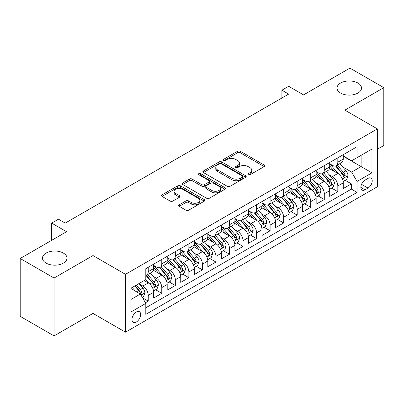 <?xml version="1.0" encoding="UTF-8"?>
<svg xmlns="http://www.w3.org/2000/svg" width="404" height="404" viewBox="0 0 404 404"><rect width="100%" height="100%" fill="white"/><g stroke="black" fill="none" stroke-linecap="round" stroke-linejoin="round"><path stroke-width="0.61" d="M248.218 174.735A1.318 0.758 0 0 0 250.076 174.735L264.201 166.584A1.879 1.086 0 0 0 264.751 165.817A1.879 1.086 0 0 0 264.201 165.049L240.274 151.232A1.879 1.086 0 0 0 237.618 151.232L223.493 159.388A1.318 0.758 0 0 0 223.109 159.923A1.318 0.758 0 0 0 223.493 160.464A1.318 0.758 0 0 0 225.351 160.464L227.179 159.408A6.015 3.474 0 0 1 235.689 159.408L237.683 160.56A6.015 3.474 0 0 1 239.446 163.014A6.015 3.474 0 0 1 237.683 165.468L235.855 166.524A1.318 0.758 0 0 0 235.466 167.064A1.318 0.758 0 0 0 235.855 167.599A1.318 0.758 0 0 0 237.714 167.599L239.542 166.544A6.015 3.474 0 0 1 248.051 166.544L250.046 167.695A6.015 3.474 0 0 1 251.803 170.15A6.015 3.474 0 0 1 250.046 172.609L248.218 173.659A1.318 0.758 0 0 0 247.829 174.2A1.318 0.758 0 0 0 248.218 174.735L248.218 173.659M63.398 253.091A12.256 7.075 0 0 0 50.04 251.561A12.256 7.075 0 0 0 42.476 258.095A12.256 7.075 0 0 0 46.066 263.1A12.256 7.075 0 0 0 59.423 264.635A12.256 7.075 0 0 0 66.988 258.095A12.256 7.075 0 0 0 63.398 253.091M357.934 83.042A12.256 7.075 0 0 0 344.577 81.507A12.256 7.075 0 0 0 337.012 88.047A12.256 7.075 0 0 0 340.602 93.051A12.256 7.075 0 0 0 353.96 94.587A12.256 7.075 0 0 0 361.524 88.047A12.256 7.075 0 0 0 357.934 83.042M136.32 322.013A6.131 3.54 120 0 0 140.324 316.61A6.131 3.54 120 0 0 139.385 311.701A6.131 3.54 120 0 0 136.32 312.004A6.131 3.54 120 0 0 132.32 317.403A6.131 3.54 120 0 0 133.259 322.316A6.131 3.54 120 0 0 136.32 322.013M179.26 204.798A1.879 1.086 0 0 0 178.709 205.565A1.879 1.086 0 0 0 179.26 206.333L185.976 210.211A1.879 1.086 0 0 0 188.633 210.211L204.318 201.157A1.879 1.086 0 0 0 204.868 200.389A1.879 1.086 0 0 0 204.318 199.621L180.391 185.805A1.879 1.086 0 0 0 177.735 185.805L162.049 194.864A1.879 1.086 0 0 0 161.499 195.627A1.879 1.086 0 0 0 162.049 196.394L170.155 201.076A1.879 1.086 0 0 0 172.816 201.076L179.528 197.203A1.879 1.086 0 0 0 180.078 196.435A1.879 1.086 0 0 0 179.528 195.667L175.508 193.344A5.03 2.904 0 0 1 174.033 191.294A5.03 2.904 0 0 1 177.139 188.612A5.03 2.904 0 0 1 182.618 189.239L198.369 198.334A5.03 2.904 0 0 1 199.844 200.389A5.03 2.904 0 0 1 196.738 203.071A5.03 2.904 0 0 1 191.259 202.439L188.633 200.924A1.879 1.086 0 0 0 185.976 200.924L179.26 204.798L179.26 206.333M377.366 149.227L383.8 145.511L383.8 87.658L349.945 68.109L303.566 94.889L288.668 86.289L281.896 90.198L288.668 94.107L65.226 223.109L58.454 219.2L51.687 223.109L51.687 240.309M54.055 278.033L54.055 335.891L92.986 313.413L92.986 255.555L54.055 278.033L20.2 258.489L66.579 231.709L51.687 223.109M92.986 255.555L125.487 274.321L377.366 128.896L377.366 186.754L125.487 332.174L125.487 274.321M383.8 87.658L344.87 110.135L377.366 128.896M227.316 186.345A1.879 1.086 0 0 0 229.972 186.345L245.657 177.29A1.879 1.086 0 0 0 246.208 176.523A1.879 1.086 0 0 0 245.657 175.755L221.73 161.938A1.879 1.086 0 0 0 219.074 161.938L203.389 170.993A1.879 1.086 0 0 0 202.838 171.761A1.879 1.086 0 0 0 203.389 172.528L227.316 186.345M199.329 175.023A1.318 0.758 0 0 1 200.662 175.205L200.662 173.644L224.988 187.688A1.879 1.086 0 0 1 225.538 188.456A1.879 1.086 0 0 1 224.988 189.224L209.302 198.278A1.879 1.086 0 0 1 206.646 198.278L182.719 184.461L182.719 182.926A1.879 1.086 0 0 0 182.169 183.694A1.879 1.086 0 0 0 182.719 184.461M182.719 182.926L189.431 179.053A1.879 1.086 0 0 1 192.087 179.053L201.793 184.653A1.879 1.086 0 0 0 204.449 184.653L208.903 182.083A1.879 1.086 0 0 0 209.454 181.315A1.879 1.086 0 0 0 208.903 180.548L198.803 174.715A1.318 0.758 0 0 1 198.415 174.18A1.318 0.758 0 0 1 199.228 173.478A1.318 0.758 0 0 1 200.662 173.644M54.055 335.891L20.2 316.342L20.2 258.489M145.43 302.758L148.238 301.137L142.617 297.894M139.42 284.083L142.824 286.047A7.661 4.424 60 0 1 148.238 295.43L153.656 292.304L153.656 298.011L161.782 293.319L155.621 289.759M152.964 276.265L156.363 278.23A7.661 4.424 60 0 1 161.782 287.613L167.195 284.482L167.195 290.193L175.321 285.502L169.16 281.941M166.504 268.448L169.907 270.412A7.661 4.424 60 0 1 175.321 279.79L180.739 276.664L180.739 282.371L188.865 277.679L182.704 274.124M180.048 260.631L183.446 262.59A7.661 4.424 60 0 1 188.865 271.973L194.284 268.847L194.284 274.553L202.404 269.862L196.243 266.307M193.592 252.813L196.99 254.773A7.661 4.424 60 0 1 202.404 264.155L207.823 261.029L207.823 266.736L215.948 262.044L209.787 258.489M207.131 244.991L210.529 246.955A7.661 4.424 60 0 1 215.948 256.338L221.367 253.212L221.367 258.919L229.492 254.227L223.326 250.672M220.675 237.173L224.074 239.138A7.661 4.424 60 0 1 229.492 248.521L234.906 245.39L234.906 251.101L243.031 246.41L236.87 242.849M234.214 229.356L237.618 231.32A7.661 4.424 60 0 1 243.031 240.703L248.45 237.572L248.45 243.279L256.575 238.592L250.414 235.032M247.758 221.538L251.157 223.503A7.661 4.424 60 0 1 256.575 232.881L261.989 229.755L261.989 235.461L270.114 230.77L263.953 227.215M261.297 213.721L264.701 215.68A7.661 4.424 60 0 1 270.114 225.063L275.533 221.937L275.533 227.644L283.659 222.952L277.498 219.397M274.841 205.899L278.24 207.863A7.661 4.424 60 0 1 283.659 217.246L289.072 214.12L289.072 219.827L297.198 215.135L291.037 211.58M288.38 198.081L291.784 200.046A7.661 4.424 60 0 1 297.198 209.429L302.616 206.303L302.616 212.009L310.742 207.318L304.581 203.757M301.924 190.264L305.323 192.228A7.661 4.424 60 0 1 310.742 201.611L316.16 198.48L316.16 204.192L324.286 199.5L318.12 195.94M315.468 182.446L318.867 184.411A7.661 4.424 60 0 1 324.286 193.789L329.699 190.663L329.699 196.369L337.825 191.678L337.825 185.971A7.661 4.424 -120 0 0 332.406 176.588L329.007 174.629M331.664 188.123L337.825 191.678M153.656 292.304A7.661 4.424 -120 0 0 148.238 282.921L144.178 280.573M167.195 284.482A7.661 4.424 -120 0 0 161.782 275.104L153.404 270.266M180.739 276.664A7.661 4.424 -120 0 0 175.321 267.281L166.948 262.449M194.284 268.847A7.661 4.424 -120 0 0 188.865 259.464L180.492 254.631M207.823 261.029A7.661 4.424 -120 0 0 202.404 251.647L194.031 246.814M221.367 253.212A7.661 4.424 -120 0 0 215.948 243.829L207.575 238.991M234.906 245.39A7.661 4.424 -120 0 0 229.492 236.012L221.114 231.174M248.45 237.572A7.661 4.424 -120 0 0 243.031 228.189L234.658 223.356M261.989 229.755A7.661 4.424 -120 0 0 256.575 220.372L248.197 215.539M275.533 221.937A7.661 4.424 -120 0 0 270.114 212.554L261.741 207.722M289.072 214.12A7.661 4.424 -120 0 0 283.659 204.737L275.281 199.899M302.616 206.303A7.661 4.424 -120 0 0 297.198 196.92L288.825 192.082M316.16 198.48A7.661 4.424 -120 0 0 310.742 189.102L302.369 184.264M329.699 190.663A7.661 4.424 -120 0 0 324.286 181.28L315.908 176.447M368.024 178.391L365.044 180.108A5.939 3.429 120 0 0 361.166 185.34A5.939 3.429 120 0 0 362.075 190.097A5.939 3.429 120 0 0 365.044 189.804L368.024 188.082A5.939 3.429 120 0 0 371.902 182.85A5.939 3.429 120 0 0 370.993 178.093A5.939 3.429 120 0 0 368.024 178.391M130.906 299.495L140.385 294.021L145.804 303.404L145.804 314.352L357.055 192.385L357.055 181.436L351.637 172.053L342.552 166.812M145.804 303.404L130.906 312.004L130.906 288.234L145.804 279.634L145.804 268.69L357.055 146.723L357.055 157.671L371.953 149.071L371.953 172.836L357.055 181.436M153.656 265.408L156.363 266.968A7.661 4.424 60 0 0 160.196 267.352L165.61 264.221A7.661 4.424 -120 0 0 167.195 260.716L167.195 256.338M167.195 257.59L169.907 259.151A7.661 4.424 60 0 0 173.735 259.53L179.154 256.404A7.661 4.424 -120 0 0 180.739 252.899L180.739 248.521M180.739 249.768L183.446 251.333A7.661 4.424 60 0 0 187.279 251.712L192.693 248.586A7.661 4.424 -120 0 0 194.284 245.077L194.284 240.698M194.284 241.951L196.99 243.516A7.661 4.424 60 0 0 200.818 243.895L206.237 240.769A7.661 4.424 -120 0 0 207.823 237.259L207.823 232.881M207.823 234.133L210.529 235.699A7.661 4.424 60 0 0 214.362 236.077L219.776 232.951A7.661 4.424 -120 0 0 221.367 229.442L221.367 225.063M221.367 226.316L224.074 227.876A7.661 4.424 60 0 0 227.901 228.26L233.32 225.129A7.661 4.424 -120 0 0 234.906 221.624L234.906 217.246M234.906 218.498L237.618 220.059A7.661 4.424 60 0 0 241.446 220.438L246.864 217.312A7.661 4.424 -120 0 0 248.45 213.807L248.45 209.429M248.45 210.676L251.157 212.241A7.661 4.424 60 0 0 254.99 212.62L260.403 209.494A7.661 4.424 -120 0 0 261.989 205.989L261.989 201.611M261.989 202.858L264.701 204.424A7.661 4.424 60 0 0 268.529 204.803L273.947 201.677A7.661 4.424 -120 0 0 275.533 198.167L275.533 193.789M275.533 195.041L278.24 196.607A7.661 4.424 60 0 0 282.073 196.985L287.486 193.859A7.661 4.424 -120 0 0 289.072 190.35L289.072 185.971M289.072 187.224L291.784 188.789A7.661 4.424 60 0 0 295.612 189.168L301.031 186.037A7.661 4.424 -120 0 0 302.616 182.532L302.616 178.154M302.616 179.406L305.323 180.967A7.661 4.424 60 0 0 309.156 181.346L314.57 178.22A7.661 4.424 -120 0 0 316.16 174.715L316.16 170.337M316.16 171.589L318.867 173.149A7.661 4.424 60 0 0 322.695 173.528L328.114 170.402A7.661 4.424 -120 0 0 329.699 166.897L329.699 162.519M145.804 307.782L351.369 189.102L351.369 183.86L343.243 188.552L343.243 182.845A7.661 4.424 -120 0 0 337.825 173.462L329.452 168.63M329.699 163.766L332.406 165.332A7.661 4.424 -120 0 0 336.239 165.711A7.661 4.424 -120 0 0 337.825 162.206L337.825 157.828M336.239 165.711L341.658 162.585A7.661 4.424 -120 0 0 343.243 159.075L343.243 154.697M148.238 267.281L148.238 271.66A7.661 4.424 60 0 1 146.652 275.169A7.661 4.424 60 0 1 145.804 275.478M146.652 275.169L152.071 272.038A7.661 4.424 -120 0 0 153.656 268.534L153.656 264.155M161.782 259.464L161.782 263.842A7.661 4.424 60 0 1 160.196 267.352M175.321 251.647L175.321 256.025A7.661 4.424 60 0 1 173.735 259.53M188.865 243.829L188.865 248.208A7.661 4.424 60 0 1 187.279 251.712M202.404 236.012L202.404 240.39A7.661 4.424 60 0 1 200.818 243.895M215.948 228.189L215.948 232.568A7.661 4.424 60 0 1 214.362 236.077M229.492 220.372L229.492 224.75A7.661 4.424 60 0 1 227.901 228.26M243.031 212.554L243.031 216.933A7.661 4.424 60 0 1 241.446 220.438M256.575 204.737L256.575 209.115A7.661 4.424 60 0 1 254.99 212.62M270.114 196.92L270.114 201.298A7.661 4.424 60 0 1 268.529 204.803M283.659 189.097L283.659 193.476A7.661 4.424 60 0 1 282.073 196.985M297.198 181.28L297.198 185.658A7.661 4.424 60 0 1 295.612 189.168M310.742 173.462L310.742 177.841A7.661 4.424 60 0 1 309.156 181.346M324.286 165.645L324.286 170.023A7.661 4.424 60 0 1 322.695 173.528M324.286 193.789L324.286 199.5M310.742 201.611L310.742 207.318M297.198 209.429L297.198 215.135M283.659 217.246L283.659 222.952M270.114 225.063L270.114 230.77M256.575 232.881L256.575 238.592M243.031 240.703L243.031 246.41M229.492 248.521L229.492 254.227M215.948 256.338L215.948 262.044M202.404 264.155L202.404 269.862M188.865 271.973L188.865 277.679M175.321 279.79L175.321 285.502M161.782 287.613L161.782 293.319M148.238 295.43L148.238 301.137M140.385 294.021L130.906 288.547M351.637 172.053L361.115 166.584L361.115 155.323L371.953 149.071M343.243 156.262L371.953 172.836M343.243 155.949L351.637 160.797L357.055 157.671M92.986 313.413L125.487 332.174M281.896 90.198L281.896 98.015M345.208 180.305L351.369 183.86M351.369 189.102L357.055 192.385M248.743 174.922L250.046 174.169A6.015 3.474 0 0 0 251.803 171.715L251.803 170.15M239.446 163.014L239.446 164.579A6.015 3.474 0 0 1 237.683 167.034L236.38 167.786M264.176 166.594L240.274 152.798A1.879 1.086 0 0 0 237.618 152.798L224.018 160.646M245.632 177.3L221.73 163.504A1.879 1.086 0 0 0 219.074 163.504L203.414 172.543M242.334 177.058A1.318 0.758 0 0 0 242.718 176.523A1.318 0.758 0 0 0 242.334 175.982L221.331 163.857A1.318 0.758 0 0 0 219.473 163.857L217.544 164.968A6.015 3.474 0 0 0 215.781 167.428A6.015 3.474 0 0 0 217.544 169.882L231.901 178.169A6.015 3.474 0 0 0 240.405 178.169L242.334 177.058L242.334 178.624A1.318 0.758 0 0 0 242.718 178.083L242.718 176.523M215.781 167.428L215.781 168.988A6.015 3.474 0 0 0 217.544 171.447L217.544 169.882M242.334 178.624L240.405 179.735A6.015 3.474 0 0 1 231.901 179.735L217.544 171.447M182.744 184.477L189.431 180.618L189.431 179.053M209.454 181.315L209.454 182.881A1.879 1.086 0 0 1 208.903 183.648L204.449 186.219A1.879 1.086 0 0 1 201.793 186.219L192.087 180.618A1.879 1.086 0 0 0 189.431 180.618M200.662 175.205L224.962 189.234M211.863 190.471A5.03 2.904 0 0 0 217.342 191.097A5.03 2.904 0 0 0 220.448 188.416A5.03 2.904 0 0 0 218.973 186.365L213.423 183.158A1.879 1.086 0 0 0 210.767 183.158L206.313 185.729A1.879 1.086 0 0 0 205.762 186.496A1.879 1.086 0 0 0 206.313 187.264L211.863 190.471L211.863 192.031A5.03 2.904 0 0 0 217.342 192.663A5.03 2.904 0 0 0 220.448 189.981L220.448 188.416M205.762 186.496L205.762 188.062A1.879 1.086 0 0 0 206.313 188.83L206.313 187.264M211.863 192.031L206.313 188.83M199.844 200.389L199.844 201.95A5.03 2.904 0 0 1 196.738 204.631A5.03 2.904 0 0 1 191.259 204.005L188.633 202.49A1.879 1.086 0 0 0 185.976 202.49L179.285 206.348M174.033 191.294L174.033 192.859A5.03 2.904 0 0 0 175.508 194.91L175.508 193.344M179.502 197.218L175.508 194.91M204.293 201.167L180.391 187.37A1.879 1.086 0 0 0 177.735 187.37L162.075 196.41M343.127 181.502L346.627 179.482L347.98 175.573A5.075 2.929 -120 0 0 346.006 170.806L339.82 163.645M338.577 173.957L331.24 165.463A14.65 8.459 -120 0 0 329.699 163.852M334.552 171.574L330.452 166.822A12.16 7.019 -120 0 0 329.699 166.004M335.547 165.988L341.809 173.23A5.075 2.929 60 0 1 343.617 176.73L343.986 177.331L344.673 177.235L345.243 175.791A5.075 2.929 -120 0 0 343.43 172.296L337.244 165.13M335.916 165.867L342.642 173.654A2.586 1.495 60 0 1 343.294 174.664L345.243 175.791M329.588 189.325L333.088 187.299L334.441 183.391A5.075 2.929 -120 0 0 332.462 178.629L326.275 171.463M325.038 181.775L317.701 173.281A14.65 8.459 -120 0 0 316.16 171.67M321.013 179.391L316.908 174.639A12.16 7.019 -120 0 0 316.16 173.826M322.008 173.806L328.265 181.053A5.075 2.929 60 0 1 330.073 184.547L330.442 185.148L331.129 185.052L331.699 183.608A5.075 2.929 -120 0 0 329.891 180.113L323.705 172.947M322.377 173.685L329.098 181.472A2.586 1.495 60 0 1 329.75 182.482L331.699 183.608M316.044 197.142L319.544 195.122L320.897 191.208A5.075 2.929 -120 0 0 318.923 186.446L312.731 179.28M311.494 189.597L304.156 181.098A14.65 8.459 -120 0 0 302.616 179.487M307.469 187.209L303.364 182.462A12.16 7.019 -120 0 0 302.616 181.643M308.464 181.623L314.721 188.87A5.075 2.929 60 0 1 316.534 192.365L316.903 192.966L317.589 192.87L318.155 191.425A5.075 2.929 -120 0 0 316.347 187.931L310.161 180.765M308.833 181.507L315.559 189.289A2.586 1.495 60 0 1 316.211 190.304L318.155 191.425M302.5 204.959L306 202.939L307.353 199.031A5.075 2.929 -120 0 0 305.379 194.263L299.192 187.102M297.95 197.415L290.612 188.915A14.65 8.459 -120 0 0 289.072 187.31M293.93 195.031L289.825 190.279A12.16 7.019 -120 0 0 289.072 189.461M294.925 189.441L301.182 196.687A5.075 2.929 60 0 1 302.99 200.182L303.359 200.783L304.045 200.687L304.616 199.248A5.075 2.929 -120 0 0 302.808 195.748L296.617 188.587M295.289 189.325L302.015 197.107A2.586 1.495 60 0 1 302.667 198.122L304.616 199.248M288.961 212.777L292.461 210.757L293.814 206.848A5.075 2.929 -120 0 0 291.839 202.081L285.648 194.92M284.411 205.232L277.073 196.738A14.65 8.459 -120 0 0 275.533 195.127M280.386 202.848L276.28 198.096A12.16 7.019 -120 0 0 275.533 197.278M281.381 197.258L287.638 204.505A5.075 2.929 60 0 1 289.451 207.999L289.82 208.605L290.501 208.504L291.072 207.065A5.075 2.929 -120 0 0 289.264 203.566L283.078 196.405M281.75 197.142L288.471 204.929A2.586 1.495 60 0 1 289.123 205.939L291.072 207.065M275.417 220.594L278.917 218.574L280.27 214.665A5.075 2.929 -120 0 0 278.295 209.898L272.109 202.737M270.867 213.049L263.529 204.555A14.65 8.459 -120 0 0 261.989 202.944M266.842 210.666L262.741 205.914A12.16 7.019 -120 0 0 261.989 205.096M267.837 205.081L274.099 212.322A5.075 2.929 60 0 1 275.907 215.822L276.275 216.423L276.962 216.327L277.533 214.883A5.075 2.929 -120 0 0 275.72 211.388L269.534 204.222M268.206 204.959L274.932 212.746A2.586 1.495 60 0 1 275.584 213.756L277.533 214.883M261.878 228.412L265.377 226.392L266.731 222.483A5.075 2.929 -120 0 0 264.751 217.721L258.565 210.555M257.328 220.867L249.99 212.373A14.65 8.459 -120 0 0 248.45 210.762M253.303 218.483L249.197 213.731A12.16 7.019 -120 0 0 248.45 212.913M254.298 212.898L260.555 220.145A5.075 2.929 60 0 1 262.363 223.639L262.736 224.24L263.418 224.144L263.989 222.7A5.075 2.929 -120 0 0 262.181 219.205L255.995 212.039M254.666 212.777L261.388 220.564A2.586 1.495 60 0 1 262.039 221.574L263.989 222.7M248.334 236.234L251.833 234.214L253.187 230.3A5.075 2.929 -120 0 0 251.212 225.538L245.026 218.372M243.784 228.684L236.446 220.19A14.65 8.459 -120 0 0 234.906 218.579M239.759 226.301L235.658 221.549A12.16 7.019 -120 0 0 234.906 220.736M240.754 220.715L247.016 227.962A5.075 2.929 60 0 1 248.824 231.457L249.192 232.058L249.879 231.962L250.45 230.517A5.075 2.929 -120 0 0 248.637 227.023L242.451 219.857M241.122 220.599L247.849 228.381A2.586 1.495 60 0 1 248.5 229.391L250.45 230.517M234.795 244.051L238.294 242.031L239.648 238.123A5.075 2.929 -120 0 0 237.668 233.355L231.482 226.189M230.245 236.507L222.907 228.007A14.65 8.459 -120 0 0 221.367 226.397M226.22 234.123L222.114 229.371A12.16 7.019 -120 0 0 221.367 228.553M227.215 228.533L233.472 235.779A5.075 2.929 60 0 1 235.279 239.274L235.648 239.875L236.335 239.779L236.906 238.335A5.075 2.929 -120 0 0 235.098 234.84L228.911 227.679M227.583 228.417L234.305 236.199A2.586 1.495 60 0 1 234.956 237.214L236.906 238.335M221.251 251.869L224.75 249.849L226.104 245.94A5.075 2.929 -120 0 0 224.129 241.173L217.943 234.012M216.701 244.324L209.363 235.83A14.65 8.459 -120 0 0 207.823 234.219M212.676 241.94L208.57 237.188A12.16 7.019 -120 0 0 207.823 236.37M213.671 236.35L219.928 243.597A5.075 2.929 60 0 1 221.74 247.091L222.109 247.697L222.796 247.596L223.367 246.157A5.075 2.929 -120 0 0 221.554 242.658L215.367 235.497M214.039 236.234L220.766 244.021A2.586 1.495 60 0 1 221.417 245.031L223.367 246.157M207.712 259.686L211.206 257.666L212.56 253.757A5.075 2.929 -120 0 0 210.585 248.99L204.399 241.829M203.156 252.141L195.819 243.647A14.65 8.459 -120 0 0 194.284 242.036M199.137 249.758L195.031 245.006A12.16 7.019 -120 0 0 194.284 244.188M200.132 244.173L206.388 251.414A5.075 2.929 60 0 1 208.196 254.914L208.565 255.515L209.252 255.419L209.822 253.975A5.075 2.929 -120 0 0 208.015 250.48L201.823 243.314M200.5 244.051L207.222 251.838A2.586 1.495 60 0 1 207.873 252.848L209.822 253.975M194.167 267.504L197.667 265.484L199.021 261.575A5.075 2.929 -120 0 0 197.046 256.813L190.855 249.647M189.617 259.959L182.28 251.465A14.65 8.459 -120 0 0 180.739 249.854M185.593 257.575L181.487 252.823A12.16 7.019 -120 0 0 180.739 252.005M186.587 251.99L192.844 259.232A5.075 2.929 60 0 1 194.657 262.731L195.026 263.332L195.713 263.236L196.278 261.792A5.075 2.929 -120 0 0 194.47 258.297L188.284 251.131M186.956 251.869L193.683 259.656A2.586 1.495 60 0 1 194.334 260.666L196.278 261.792M180.623 275.326L184.123 273.306L185.476 269.392A5.075 2.929 -120 0 0 183.502 264.63L177.316 257.464M176.073 267.776L168.736 259.282A14.65 8.459 -120 0 0 167.195 257.671M172.048 265.393L167.948 260.641A12.16 7.019 -120 0 0 167.195 259.828M173.043 259.807L179.305 267.054A5.075 2.929 60 0 1 181.113 270.549L181.482 271.15L182.169 271.054L182.739 269.609A5.075 2.929 -120 0 0 180.931 266.115L174.74 258.949M173.412 259.686L180.139 267.473A2.586 1.495 60 0 1 180.79 268.483L182.739 269.609M167.084 283.143L170.584 281.123L171.937 277.215A5.075 2.929 -120 0 0 169.958 272.447L163.772 265.282M162.534 275.599L155.197 267.1A14.65 8.459 -120 0 0 153.656 265.489M158.509 273.215L154.404 268.463A12.16 7.019 -120 0 0 153.656 267.645M159.504 267.625L165.761 274.871A5.075 2.929 60 0 1 167.569 278.366L167.943 278.967L168.625 278.871L169.195 277.427A5.075 2.929 -120 0 0 167.387 273.932L161.201 266.771M159.873 267.509L166.594 275.291A2.586 1.495 60 0 1 167.246 276.306L169.195 277.427M153.54 290.961L157.04 288.941L158.393 285.032A5.075 2.929 -120 0 0 156.419 280.265L150.232 273.104M148.99 283.416L145.753 279.664M144.965 281.033L144.44 280.421M145.96 275.442L152.222 282.689A5.075 2.929 60 0 1 154.03 286.184L154.399 286.784L155.086 286.689L155.656 285.249A5.075 2.929 -120 0 0 153.843 281.75L147.657 274.589M146.329 275.326L153.055 283.113A2.586 1.495 60 0 1 153.707 284.123L155.656 285.249M142.349 297.425L143.501 296.758L144.854 292.849A5.075 2.929 -120 0 0 142.875 288.082L138.981 283.573M135.345 291.112L132.209 287.481M131.426 288.85L130.906 288.249M134.784 285.997L138.678 290.506A5.075 2.929 60 0 1 140.486 294.006L140.855 294.607L141.541 294.511L142.112 293.067A5.075 2.929 -120 0 0 140.304 289.567L136.406 285.057M135.098 285.815L139.511 290.93A2.586 1.495 60 0 1 140.163 291.94L142.112 293.067M43.9 244.804L46.682 243.198M142.824 286.047L148.238 282.921M156.363 278.23L161.782 275.104M169.907 270.412L175.321 267.281M183.446 262.59L188.865 259.464M196.99 254.773L202.404 251.647M210.529 246.955L215.948 243.829M224.074 239.138L229.492 236.012M237.618 231.32L243.031 228.189M251.157 223.503L256.575 220.372M264.701 215.68L270.114 212.554M278.24 207.863L283.659 204.737M291.784 200.046L297.198 196.92M305.323 192.228L310.742 189.102M318.867 184.411L324.286 181.28M332.406 176.588L337.825 173.462M337.825 162.206L343.243 159.075M148.238 271.66L153.656 268.534M161.782 263.842L167.195 260.716M175.321 256.025L180.739 252.899M188.865 248.208L194.284 245.077M202.404 240.39L207.823 237.259M215.948 232.568L221.367 229.442M229.492 224.75L234.906 221.624M243.031 216.933L248.45 213.807M256.575 209.115L261.989 205.989M270.114 201.298L275.533 198.167M283.659 193.476L289.072 190.35M297.198 185.658L302.616 182.532M310.742 177.841L316.16 174.715M324.286 170.023L329.699 166.897M337.825 185.971L343.243 182.845M361.529 184.335L368.024 188.082M360.848 187.38L365.044 189.804M250.046 174.169L250.046 172.609M235.855 167.599L235.855 166.524M237.683 167.034L237.683 165.468M223.493 160.464L223.493 159.388M237.618 152.798L237.618 151.232M240.274 152.798L240.274 151.232M264.201 166.584L264.201 165.049M203.389 172.528L203.389 170.993M219.074 163.504L219.074 161.938M221.73 163.504L221.73 161.938M245.657 177.29L245.657 175.755M231.901 179.735L231.901 178.169M240.405 179.735L240.405 178.169M192.087 180.618L192.087 179.053M201.793 186.219L201.793 184.653M204.449 186.219L204.449 184.653M208.903 183.648L208.903 182.083M224.988 189.224L224.988 187.688M185.976 202.49L185.976 200.924M188.633 202.49L188.633 200.924M191.259 204.005L191.259 202.439M179.528 197.203L179.528 195.667M162.049 196.394L162.049 194.864M177.735 187.37L177.735 185.805M180.391 187.37L180.391 185.805M204.318 201.157L204.318 199.621M342.355 178.901L347.95 175.674M331.24 165.463L331.936 165.059M343.43 172.296L346.006 170.806M339.385 174.629L341.809 173.23M328.811 186.719L334.406 183.492M317.701 173.281L318.397 172.877M329.891 180.113L332.462 178.629M325.846 182.446L328.265 181.053M315.272 194.536L320.862 191.309M304.156 181.098L304.853 180.699M316.347 187.931L318.923 186.446M312.302 190.269L314.721 188.87M301.727 202.359L307.323 199.127M290.612 188.915L291.314 188.517M302.808 195.748L305.379 194.263M298.763 198.086L301.182 196.687M288.188 210.176L293.779 206.944M277.073 196.738L277.77 196.334M289.264 203.566L291.839 202.081M285.219 205.904L287.638 204.505M274.644 217.993L280.24 214.761M263.529 204.555L264.226 204.151M275.72 211.388L278.295 209.898M271.675 213.721L274.099 212.322M261.105 225.811L266.696 222.584M249.99 212.373L250.687 211.969M262.181 219.205L264.751 217.721M258.136 221.538L260.555 220.145M247.561 233.628L253.156 230.401M236.446 220.19L237.143 219.786M248.637 227.023L251.212 225.538M244.592 229.356L247.016 227.962M234.017 241.451L239.612 238.219M222.907 228.007L223.604 227.609M235.098 234.84L237.668 233.355M231.053 237.178L233.472 235.779M220.478 249.268L226.068 246.036M209.363 235.83L210.06 235.426M221.554 242.658L224.129 241.173M217.509 244.996L219.928 243.597M206.934 257.085L212.529 253.853M195.819 243.647L196.521 243.243M208.015 250.48L210.585 248.99M203.969 252.813L206.388 251.414M193.395 264.903L198.985 261.676M182.28 251.465L182.977 251.061M194.47 258.297L197.046 256.813M190.425 260.631L192.844 259.232M179.851 272.72L185.446 269.493M168.736 259.282L169.433 258.878M180.931 266.115L183.502 264.63M176.881 268.448L179.305 267.054M166.312 280.538L171.902 277.311M155.197 267.1L155.893 266.701M167.387 273.932L169.958 272.447M163.342 276.27L165.761 274.871M152.768 288.36L158.363 285.128M153.843 281.75L156.419 280.265M149.798 284.088L152.222 282.689M141.026 295.137L144.819 292.945M140.304 289.567L142.875 288.082M136.486 291.774L138.678 290.506"/></g></svg>
